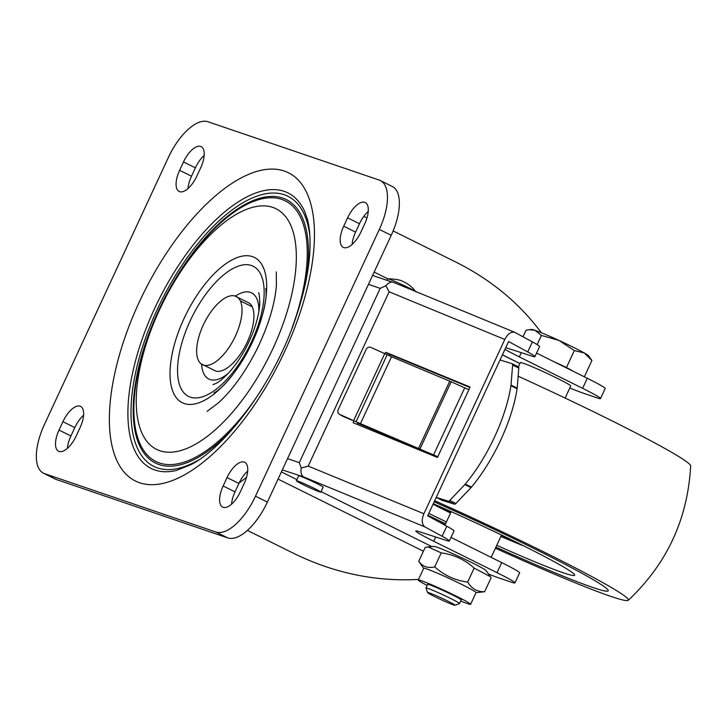 <?xml version="1.0" encoding="UTF-8"?>
<svg xmlns="http://www.w3.org/2000/svg" width="727" height="727" viewBox="0 0 727 727"><rect width="100%" height="100%" fill="white"/><g stroke="black" fill="none" stroke-linecap="round" stroke-linejoin="round"><path stroke-width="1.09" d="M427.93 515.279A148.008 7.815 -155.1 0 0 445.578 523.767A148.008 7.815 24.9 0 1 427.93 515.279M495.923 547.131A148.008 7.815 -155.1 0 0 608.235 590.806A148.008 7.815 -155.1 0 0 434.173 501.839A148.008 7.815 24.9 0 1 608.235 590.806A148.008 7.815 24.9 0 1 553.529 572.231A148.008 7.815 24.9 0 1 495.923 547.131M428.812 513.371A111.013 5.861 -155.1 0 0 446.414 521.95M496.759 545.323A111.013 5.861 -155.1 0 0 574.693 575.148A111.013 5.861 -155.1 0 0 433.283 503.747M433.092 504.165A67.602 3.571 -155.1 0 0 450.549 513.053M500.894 536.417A67.602 3.571 -155.1 0 0 524.04 546.032M436.364 505.083A58.087 3.072 -155.1 0 0 450.785 512.544A58.087 3.072 24.9 0 1 436.364 505.083M501.13 535.908A58.087 3.072 -155.1 0 0 516.134 542.115A58.087 3.072 24.9 0 1 508.318 538.952A58.087 3.072 24.9 0 1 501.13 535.908M434.682 500.721A170.218 8.997 24.9 0 1 628.255 600.311A170.218 8.997 24.9 0 1 565.461 578.792A170.218 8.997 24.9 0 1 495.414 548.213M445.069 524.849A170.218 8.997 24.9 0 1 438.754 521.841M518.142 376.213A170.218 8.997 24.9 0 1 690.65 465.889C687.769 519.014 666.968 563.816 628.255 600.311M454.966 605.255L459.482 603.61A18.502 0.981 -155.1 0 0 459.528 603.574A18.502 0.981 -155.1 0 0 450.558 598.448A18.502 0.981 -155.1 0 0 425.958 587.998A18.502 0.981 -155.1 0 0 425.958 588.052L427.621 592.56A15.094 0.8 24.9 0 1 447.687 601.038A15.094 0.8 24.9 0 1 454.966 605.255A15.094 0.8 24.9 0 1 440.971 599.593A15.094 0.8 24.9 0 1 427.621 592.56M559.045 340.454L541.406 335.42L534.918 330.267A31.452 1.663 24.9 0 1 559.045 340.454A31.452 1.663 24.9 0 1 584.308 352.986L574.33 350.568L559.045 340.454M529.247 329.704L531.828 329.476A31.452 1.663 24.9 0 1 534.918 330.267L529.247 329.704L526.066 330.194L523.004 336.783M584.308 352.986A31.452 1.663 24.9 0 1 588.643 355.848L591.914 360.492L584.308 352.986M584.344 376.813L591.914 360.492M573.558 371.452L566.487 367.462L574.33 350.568M537.144 344.607L541.406 335.42M566.487 367.462L553.256 361.383M461.172 599.839A18.502 0.981 -155.1 0 0 444.833 591.278A18.502 0.981 -155.1 0 0 427.749 584.326M427.149 585.435A28.862 1.527 24.9 0 1 418.243 580.01A28.862 1.527 24.9 0 1 445.06 590.778A28.862 1.527 24.9 0 1 470.605 604.319A28.862 1.527 24.9 0 1 467.316 603.574A28.862 1.527 24.9 0 1 460.709 601.02M428.076 546.931L433.964 546.422A28.862 1.527 24.9 0 1 472.695 563.062A28.862 1.527 24.9 0 1 486.109 570.622L490.398 576.693L474.168 568.096C464.771 559.599 453.793 554.528 441.216 552.893L428.076 546.931L425.222 547.34L418.725 561.326C422.469 566.606 427.803 568.459 434.728 566.878C444.115 575.375 455.102 580.446 467.67 582.082C471.732 588.734 477.385 591.951 484.627 591.742L476.012 592.65M423.659 568.341L418.725 561.326M418.243 580.01L423.687 568.278A28.862 1.527 24.9 0 1 462.581 584.844A28.862 1.527 24.9 0 1 476.049 592.587L470.605 604.319M484.627 591.742L491.116 577.756L490.398 576.693M474.168 568.096L467.67 582.082M441.216 552.893L434.728 566.878M449.341 540.988L454.002 530.937A37.004 1.954 -155.1 0 0 446.805 526.221L427.685 515.816L508.582 341.526L527.702 351.932A37.004 1.954 24.9 0 1 534.908 356.648L539.57 346.597A37.004 1.954 -155.1 0 0 532.373 341.881L514.78 332.33C511.108 331.439 507.773 333.82 504.783 339.464L423.886 513.744C421.396 520.032 421.742 524.412 424.913 526.902L442.134 536.272A37.004 1.954 24.9 0 1 449.341 540.988A37.004 1.954 24.9 0 1 446.26 540.415L418.888 531.555A37.004 1.954 -155.1 0 0 415.808 530.983A37.004 1.954 -155.1 0 0 433.737 541.242L435.709 536.999M282.321 469.906L303.641 476.939C301.314 475.431 300.505 472.468 301.223 468.061L308.212 466.089L389.118 291.809L385.855 285.738L380.194 288.365L299.288 462.654L301.223 468.061M488.553 574.085A74.009 3.908 -155.1 0 0 498.604 577.82L511.108 582.082A37.004 1.954 -155.1 0 0 514.961 582.909A37.004 1.954 -155.1 0 0 497.023 572.658L433.737 541.242M296.38 480.774L298.679 475.812A13.504 0.718 24.9 0 1 316.636 483.446A13.504 0.718 24.9 0 1 323.179 487.181L320.871 492.143A13.504 0.718 -155.1 0 0 308.93 485.818A13.504 0.718 -155.1 0 0 296.38 480.774A13.504 0.718 -155.1 0 0 302.923 484.518A13.504 0.718 -155.1 0 0 320.871 492.143M534.908 356.648A37.004 1.954 24.9 0 1 531.828 356.076L505.747 347.633M536.562 353.086L587.289 378.267A37.004 1.954 24.9 0 1 605.191 388.518L600.529 398.569A37.004 1.954 -155.1 0 0 582.591 388.318L519.314 356.902L521.277 352.659M504.965 349.323A37.004 1.954 -155.1 0 0 519.314 356.902M587.289 378.267L582.618 388.327M450.994 537.435L501.721 562.607L497.05 572.667M385.146 353.631L385.764 352.304L470.124 387.064L437.454 457.456L353.086 422.696L354.031 420.66M469.924 387.491L389.554 354.376L388.99 355.612M385.764 352.304L389.554 354.376M357.866 422.641L357.084 424.341M415.317 291.345A15.685 0.827 -155.1 0 0 400.332 283.821A15.685 0.827 -155.1 0 0 387.8 278.823A15.685 0.827 -155.1 0 0 387.691 278.859L387 280.349M501.712 562.607A37.004 1.954 24.9 0 1 519.623 572.858L514.961 582.909M385.855 285.738C388.509 282.667 391.062 281.549 393.507 282.367L514.78 332.33M569.786 388.009A74.009 3.908 -155.1 0 0 584.172 393.48L596.676 397.742A37.004 1.954 -155.1 0 0 600.529 398.569M541.315 332.702C519.532 303.313 491.161 279.822 456.192 262.238L393.125 230.932M247.398 530.392L294.217 553.629C334.347 573.185 375.786 581.773 418.516 579.419M471.45 487.099L465.271 484.073A89.812 33.088 -63.9 0 0 510.927 385.719L517.097 388.745A89.812 33.088 116.1 0 1 471.45 487.099A3.699 1.363 -63.9 0 1 471.005 487.626L455.956 503.457L449.777 500.43A3.699 1.363 116.1 0 1 448.35 501.167L454.529 504.193A3.699 1.363 -63.9 0 0 455.956 503.457M517.097 388.745A3.699 1.363 -63.9 0 0 517.197 388.109L511.017 385.083A3.699 1.363 116.1 0 1 510.927 385.719M500.031 359.947L512.144 363.727A3.699 1.363 116.1 0 1 512.217 363.754A3.699 1.363 116.1 0 1 512.617 365.063L511.017 385.083M436.236 497.395L448.35 501.167M449.777 500.43L464.826 484.6L471.005 487.626M465.271 484.073A3.699 1.363 116.1 0 1 464.826 484.6M442.061 500.285A3.699 1.363 -63.9 0 0 442.125 500.321A3.699 1.363 -63.9 0 0 442.198 500.349L454.529 504.193M512.617 365.063L518.796 368.089A3.699 1.363 -63.9 0 0 518.396 366.781A3.699 1.363 -63.9 0 0 518.324 366.753L512.29 363.8M518.796 368.089L517.197 388.109M339.336 414.217L342.072 415.88A3.699 3.335 -58.8 0 0 342.435 416.071L339.7 414.408A3.699 3.335 121.2 0 1 338.182 409.728L366.19 349.396A3.699 3.335 121.2 0 1 370.815 347.379L387.191 354.712L356.076 421.751L437.781 456.729M360.392 423.777L391.508 356.739L387.191 354.712M391.508 356.739L449.749 381.175L418.634 448.205M420.052 448.832L451.167 381.793L449.749 381.175M451.167 381.793L468.897 389.699M339.7 414.408L356.076 421.751M342.435 416.071L352.077 420.251M357.639 423.141L437.581 457.165M464.662 387.918L433.546 454.957M384.81 353.449L353.695 420.479M231.549 504.184A20.356 9.015 -63.6 0 1 235.021 491.861L238.91 483.482L227.024 477.584L223.134 485.963A20.356 9.015 -63.6 0 0 222.689 507.119A20.356 9.015 -63.6 0 0 240.328 491.815L244.217 483.437A20.356 9.015 -63.6 0 0 244.672 462.281A20.356 9.015 -63.6 0 0 227.024 477.584M247.698 471.114A20.356 9.015 -63.6 0 0 238.91 483.482M67.447 448.295A20.356 9.015 -63.6 0 1 70.919 435.973L74.808 427.594L62.922 421.687L59.032 430.066A20.356 9.015 -63.6 0 0 58.578 451.231A20.356 9.015 -63.6 0 0 76.226 435.927L80.115 427.549A20.356 9.015 -63.6 0 0 80.57 406.393A20.356 9.015 -63.6 0 0 62.922 421.687M83.587 415.226A20.356 9.015 -63.6 0 0 74.808 427.594M368.271 211.366A20.356 9.015 -63.6 0 0 359.483 223.734L347.597 217.836A20.356 9.015 -63.6 0 1 365.245 202.533A20.356 9.015 -63.6 0 1 364.79 223.689L360.901 232.067A20.356 9.015 -63.6 0 1 343.262 247.371A20.356 9.015 -63.6 0 1 343.707 226.215L347.597 217.836M352.122 244.436A20.356 9.015 -63.6 0 1 355.594 232.113L359.483 223.734M204.16 155.469A20.356 9.015 -63.6 0 0 195.381 167.837L183.495 161.939A20.356 9.015 -63.6 0 1 201.143 146.636A20.356 9.015 -63.6 0 1 200.688 167.792L196.799 176.17A20.356 9.015 -63.6 0 1 179.151 191.474A20.356 9.015 -63.6 0 1 179.605 170.318L183.495 161.939M188.02 188.538A20.356 9.015 -63.6 0 1 191.492 176.216L195.381 167.837M207.949 121.745A46.991 20.819 -63.6 0 0 168.337 157.55L44.501 424.341A46.991 20.819 -63.6 0 0 43.456 473.195A46.991 20.819 -63.6 0 0 44.592 473.668L215.883 532.01A46.991 20.819 -63.6 0 0 255.486 496.205L379.33 229.414A46.991 20.819 -63.6 0 0 380.375 180.56A46.991 20.819 -63.6 0 0 379.24 180.087L207.949 121.745M43.456 473.195L55.334 479.093A46.991 20.819 -63.6 0 0 56.47 479.566L227.769 537.907A46.991 20.819 -63.6 0 0 267.372 502.103L391.217 235.312A46.991 20.819 -63.6 0 0 392.262 186.457L380.375 180.56M184.085 318.408A81.115 35.941 -63.6 0 0 205.941 399.532A81.115 35.941 -63.6 0 0 265.01 272.28A81.115 35.941 -63.6 0 0 184.085 318.408M258.848 311.456A48.1 21.31 -63.6 0 0 257.685 301.033A48.1 21.31 -63.6 0 0 251.587 292.863A48.1 21.31 -63.6 0 0 235.448 296.062M201.597 364.263A48.1 21.31 -63.6 0 0 208.813 379.04A48.1 21.31 -63.6 0 0 228.005 373.587M234.621 295.862L249.634 303.313A38.086 16.875 116.4 0 1 252.224 306.785A38.086 16.875 116.4 0 1 244.254 347.924A38.086 16.875 116.4 0 1 215.946 371.179L200.934 363.727A38.086 16.875 -63.6 0 0 230.368 345.37A38.086 16.875 -63.6 0 0 240.337 300.887A38.086 16.875 116.4 0 0 234.621 295.862A38.086 16.875 116.4 0 0 206.323 319.108A38.086 16.875 116.4 0 0 198.344 360.247A38.086 16.875 -63.6 0 0 200.934 363.727M518.433 366.799L520.378 362.619A27.753 1.463 24.9 0 1 557.273 378.304A27.753 1.463 24.9 0 1 570.722 385.992L565.124 398.051M446.805 526.221L442.134 536.272M303.641 476.939L424.913 526.902M281.385 471.923L296.907 479.629M321.107 491.643L431.838 546.604M532.373 341.881L527.702 351.932M368.444 284.366L380.194 288.365M308.212 466.089L423.886 513.744M287.547 458.655L299.288 462.654M389.118 291.809L504.783 339.464M502.412 354.821L519.95 363.527M239.165 482.946A166.51 73.772 -63.6 0 0 246.526 477.303M374.151 272.08L387.736 278.832M278.05 479.093L423.414 551.248M442.198 500.349L436.218 497.422M193.927 445.088A134.322 59.514 -63.6 0 0 294.035 235.203A134.322 59.514 -63.6 0 0 160.903 306.858A134.322 59.514 -63.6 0 0 193.927 445.088M208.749 394.098A72.673 32.197 -63.6 0 0 262.91 280.54A72.673 32.197 -63.6 0 0 190.883 319.307A72.673 32.197 -63.6 0 0 208.749 394.098M183.268 475.522A172.063 76.235 -63.6 0 0 311.51 206.659A172.063 76.235 -63.6 0 0 140.965 298.452A172.063 76.235 -63.6 0 0 183.268 475.522M304.758 211.657A153.824 68.156 -63.6 0 0 158.522 300.378A153.824 68.156 -63.6 0 0 176.279 470.496L190.574 464.817C226.497 446.969 275.678 380.348 296.416 315.845C304.159 292.69 308.621 271.58 309.793 252.523C310.529 238.765 309.702 227.569 307.294 218.927L304.758 211.657M309.856 235.648A150.789 66.811 -63.6 0 0 221.044 219.045A150.789 66.811 -63.6 0 0 131.896 395.543A150.789 66.811 -63.6 0 0 195.745 461.572A150.789 66.811 -63.6 0 0 198.462 460.055M305.985 280.64A147.09 65.166 -63.6 0 0 242.936 205.587A147.09 65.166 -63.6 0 0 136.34 378.422A147.09 65.166 -63.6 0 0 196.363 458.383A147.09 65.166 -63.6 0 0 231.968 429.766M291.654 329.022A145.491 64.467 -63.6 0 0 262.183 198.771A145.491 64.467 -63.6 0 0 140.429 362.073A145.491 64.467 -63.6 0 0 196.335 456.856A145.491 64.467 -63.6 0 0 261.865 389.063M235.021 491.861L223.134 485.963M70.919 435.973L59.032 430.066M355.594 232.113L343.707 226.215M191.492 176.216L179.605 170.318M391.217 235.312L379.33 229.414M267.372 502.103L255.486 496.205M227.769 537.907L215.883 532.01M56.47 479.566L44.592 473.668M252.224 306.785L240.337 300.887M428.13 583.318L425.958 587.998M461.7 598.894L459.528 603.574M416.117 291.963C410.083 284.502 405.075 282.539 405.302 282.594L402.794 281.385C400.141 279.84 395.134 278.986 387.8 278.823M392.071 282.076L372.587 275.442M363.791 216.373L366.981 217.955M519.932 363.582L502.384 354.876M442.125 500.321L436.218 497.432M518.396 366.781L512.217 363.754M207.068 411.391L218.354 402.894C232.331 390.217 245.226 372.279 257.04 349.069C268.399 325.46 274.851 304.268 276.396 285.502L276.296 271.916M258.594 292.863C259.021 292.209 259.412 295.489 259.757 302.696C259.53 310.547 257.467 319.925 253.569 330.849C247.416 347.061 239.365 360.801 229.405 372.07C224.052 377.822 219.609 381.602 216.055 383.393L213.038 384.628M265.746 288.601C269.844 314.9 237.402 380.266 213.974 392.907M491.17 557.373L501.548 535.017M444.915 525.185L451.203 511.644"/></g></svg>
